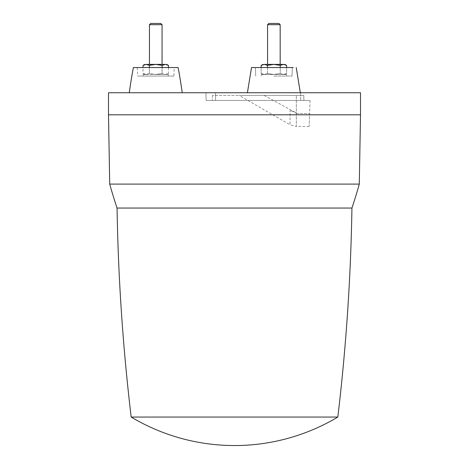 <?xml version="1.0" encoding="UTF-8"?>
<svg xmlns="http://www.w3.org/2000/svg" width="469" height="469" viewBox="0 0 469 469"><rect width="100%" height="100%" fill="white"/><g stroke="black" fill="none" stroke-linecap="round" stroke-linejoin="round"><path stroke-width="0.35" stroke-dasharray="2.35 1.76" d="M117.062 208.048L351.938 208.048M109.711 184.1L359.289 184.1M360.503 114.799L108.497 114.799M182.212 92.751L129.292 92.751L182.212 92.751M296.789 92.751L247.415 92.751L296.789 92.751M205.909 92.751L310.343 92.751L205.909 92.751L206.178 100.466L310.073 100.466L206.178 100.466L205.909 92.751M360.503 92.751L108.497 92.751M133.384 67.548L178.114 67.548M137.306 67.548L174.192 67.548L137.306 67.548L137.605 76.054L173.893 76.054L174.192 67.548M155.749 76.054L143.151 76.054L155.749 76.054M173.893 76.054L137.605 76.054M162.116 67.548L162.116 73.498L155.749 74.477L168.348 74.477L143.151 74.477L155.749 74.477L149.382 73.498L146.205 74.477C144.253 74.477 144.253 74.477 146.205 74.477C144.253 74.477 144.253 74.477 146.205 74.477L143.022 73.498L146.205 74.477L149.382 73.498L149.382 67.548M165.299 74.477C167.245 74.477 167.245 74.477 165.299 74.477C167.245 74.477 167.245 74.477 165.299 74.477L162.116 73.498L165.299 74.477L168.482 73.498L165.299 74.477M144.728 74.477L143.022 73.498L143.022 67.548M162.051 64.4L149.453 64.4L162.051 64.4M143.022 65.384L146.205 64.4L165.299 64.4C167.245 64.4 167.245 64.4 165.299 64.4L168.482 65.384M160.82 23.45L150.678 23.45M162.051 24.681L149.453 24.681M146.205 64.4L149.382 65.384L155.749 64.4L162.116 65.384L165.299 64.4M168.482 67.548L168.482 73.498L166.776 74.477M162.116 65.384L162.116 73.498L155.749 74.477L149.382 73.498L149.382 65.384M293.242 67.548L251.507 67.548L247.415 92.751M273.873 67.548L292.316 67.548L273.873 67.548M273.873 76.054L292.023 76.054L273.873 76.054M261.145 67.548L261.145 73.498L261.145 65.384L264.328 64.4L267.512 65.384L264.328 64.4L267.512 65.384L267.512 73.498L273.873 74.477L286.477 74.477L261.274 74.477L273.873 74.477L267.512 73.498L264.328 74.477C262.376 74.477 262.376 74.477 264.328 74.477C262.376 74.477 262.376 74.477 264.328 74.477L267.512 73.498L267.512 65.384L273.873 64.4L280.239 65.384L280.239 73.498L273.873 74.477L280.239 73.498L283.423 74.477C285.375 74.477 285.375 74.477 283.423 74.477C285.375 74.477 285.375 74.477 283.423 74.477L280.239 73.498L273.873 74.477L286.477 74.477L264.328 74.477L261.145 73.498L264.328 74.477L283.423 74.477L286.606 73.498L283.423 74.477L261.274 74.477L273.873 74.477L267.512 73.498L273.873 74.477L280.239 73.498L283.423 74.477C285.375 74.477 285.375 74.477 283.423 74.477C285.375 74.477 285.375 74.477 283.423 74.477L280.239 73.498L280.239 65.384L283.423 64.4L280.239 65.384L283.423 64.4L264.328 64.4C262.376 64.4 262.376 64.4 264.328 64.4L283.423 64.4C285.375 64.4 285.375 64.4 283.423 64.4L286.606 65.384L283.423 64.4L286.606 65.384L286.606 73.498L283.423 74.477L286.606 73.498L286.606 67.548M280.175 64.4L267.576 64.4L280.175 64.4L267.576 64.4L280.175 64.4L280.175 24.681L267.576 24.681L273.873 24.681L267.576 24.681L267.576 64.4M280.175 24.681L278.944 23.45L268.801 23.45L273.873 23.45L268.801 23.45L267.576 24.681M262.851 64.4L261.145 65.384L264.328 64.4L273.873 64.4L267.512 65.384L273.873 64.4L280.239 65.384L280.239 73.498L280.239 67.548M264.328 74.477C262.376 74.477 262.376 74.477 264.328 74.477C262.376 74.477 262.376 74.477 264.328 74.477L267.512 73.498L264.328 74.477L261.145 73.498L264.328 74.477M267.512 65.384L267.512 67.548M280.239 65.384L273.873 64.4L283.423 64.4M303.889 100.466L310.073 100.466L300.652 100.466L303.889 100.466L303.801 95.43L303.889 100.466L303.801 95.43L239.208 95.43L303.801 95.43L300.652 95.43L303.801 95.43L303.889 100.466M215.599 100.466L300.652 100.466L212.363 100.466L215.599 100.466L215.599 92.751L215.599 100.466L215.599 95.43L300.652 95.43L212.451 95.43L215.599 95.43L215.599 100.466M264.164 95.43L295.071 112.214L290.024 110.59L295.071 112.214L296.326 113.516L295.071 112.214L264.164 95.43M309.165 126.454L296.326 126.454L296.326 95.43L296.326 126.454L290.024 124.766L290.024 110.59L290.024 124.766L239.208 95.43M212.451 95.43L212.363 100.466L212.451 95.43M310.073 100.466L309.616 113.516C309.03 130.276 309.03 130.276 309.616 113.516C309.03 130.276 309.03 130.276 309.616 113.516L310.073 100.466M300.652 92.751L300.652 100.466L300.652 92.751M296.326 113.516L309.616 113.516L296.326 113.516M168.348 76.054L168.348 74.477M255.728 76.054L255.435 67.548L255.728 76.054M286.477 76.054L286.477 74.477L286.477 76.054M286.606 65.384L284.9 64.4M284.9 74.477L286.606 73.498L284.9 74.477M262.851 74.477L261.145 73.498L262.851 74.477M296.238 67.548L300.336 92.751M143.151 76.054L143.151 74.477M261.274 76.054L261.274 74.477L261.274 76.054M292.023 76.054L292.316 67.548L292.023 76.054"/><path stroke-width="0.7" d="M337.293 417.064L131.185 417.064L337.293 417.064M117.062 208.048A2047.502 2047.502 0 0 0 131.185 417.064A201.6 201.6 0 0 0 337.815 417.064A2047.502 2047.502 0 0 0 351.938 208.048L117.062 208.048A503.999 503.999 0 0 1 109.711 184.1L108.497 114.799L360.503 114.799L360.503 92.751L108.497 92.751L108.497 114.799M360.503 114.799L359.289 184.1A503.999 503.999 0 0 1 351.938 208.048M359.289 184.1L109.711 184.1M182.212 92.751A472.5 472.5 0 0 0 178.114 67.548L133.384 67.548A472.5 472.5 0 0 0 129.292 92.751M149.382 67.548L149.382 65.384L146.205 64.4L143.022 65.384L144.728 64.4M143.022 67.548L143.022 65.384M149.382 65.384L155.749 64.4L146.205 64.4C144.253 64.4 144.253 64.4 146.205 64.4C144.253 64.4 144.253 64.4 146.205 64.4M168.482 67.548L168.482 65.384L165.299 64.4C167.245 64.4 167.245 64.4 165.299 64.4L155.749 64.4L162.116 65.384L162.116 67.548M162.051 24.681L160.82 23.45L150.678 23.45L149.453 24.681L162.051 24.681L162.051 64.4M149.453 24.681L149.453 64.4M165.299 64.4L162.116 65.384M267.512 67.548L267.512 65.384L273.873 64.4L264.328 64.4C262.376 64.4 262.376 64.4 264.328 64.4C262.376 64.4 262.376 64.4 264.328 64.4C262.376 64.4 262.376 64.4 264.328 64.4L261.145 65.384L261.145 67.548M286.606 67.548L286.606 65.384L283.423 64.4C285.375 64.4 285.375 64.4 283.423 64.4C285.375 64.4 285.375 64.4 283.423 64.4C285.375 64.4 285.375 64.4 283.423 64.4L280.239 65.384L280.239 67.548M293.242 67.548L251.507 67.548L247.415 92.751M283.423 64.4L273.873 64.4L280.239 65.384M280.175 24.681L278.944 23.45L268.801 23.45L267.576 24.681L280.175 24.681L280.175 64.4M267.576 24.681L267.576 64.4M267.512 65.384L264.328 64.4L261.145 65.384L262.851 64.4M168.482 65.384L166.776 64.4M286.606 65.384L284.9 64.4M296.238 67.548L300.336 92.751"/></g></svg>
